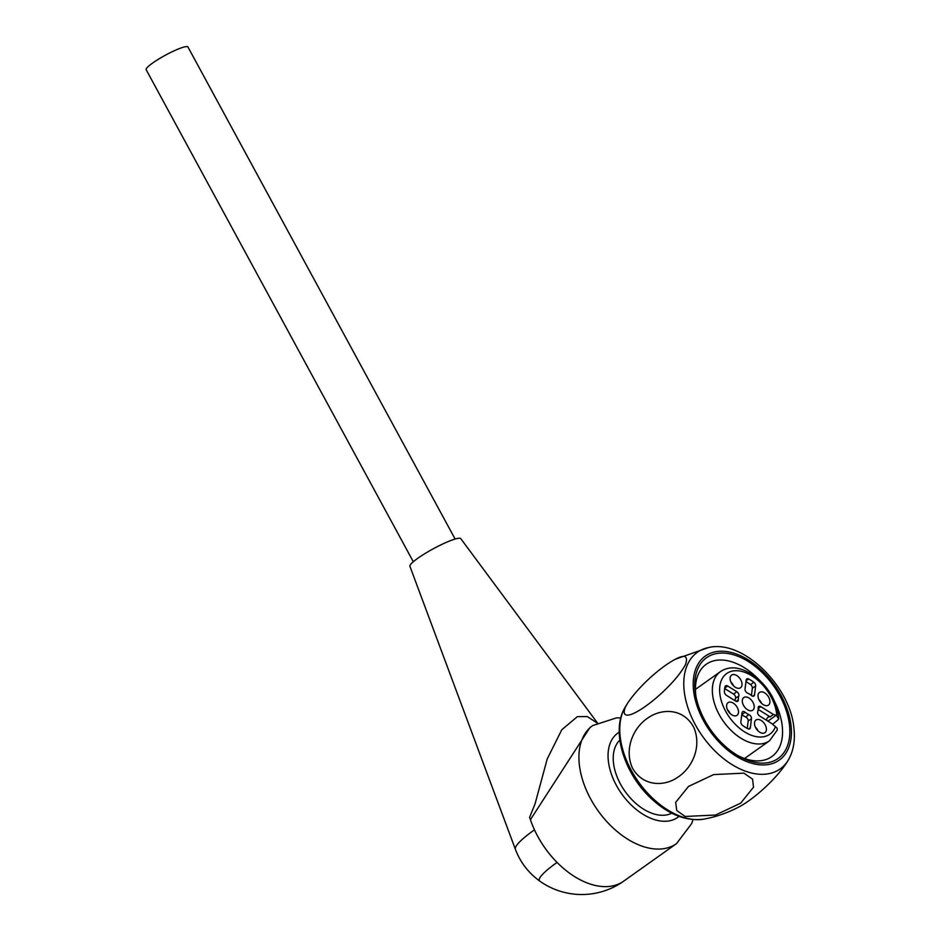 <?xml version="1.0" encoding="UTF-8"?>
<svg xmlns="http://www.w3.org/2000/svg" width="940" height="940" viewBox="0 0 940 940"><rect width="100%" height="100%" fill="white"/><g stroke="black" fill="none" stroke-linecap="round" stroke-linejoin="round"><path stroke-width="1.41" d="M671.736 813.182A44.979 27.942 -125.4 0 1 620.494 784.089A44.979 27.942 -125.4 0 1 619.848 740.121M759.073 679.702A56.611 35.168 54.6 0 0 706.222 664.286A56.611 35.168 54.6 0 0 696.023 696.763M737.771 755.537A56.611 35.168 54.6 0 0 771.799 756.606A56.611 35.168 54.6 0 0 774.642 701.628M625.288 707.268L627.474 703.379C639.846 684.884 661.678 666.519 674.462 659.739C684.684 654.064 688.386 655.638 685.554 664.462C681.676 671.63 675.637 679.303 667.423 687.504C646.614 708.631 618.426 725.786 625.288 707.268M788.413 759.873C793.548 750.802 795.357 740.074 793.842 727.713C790.375 686.87 743.446 639.2 708.619 647.519A71.522 44.427 54.6 0 0 684.026 689.349A71.522 44.427 54.6 0 0 718.031 753.915A71.522 44.427 54.6 0 0 788.413 759.861L786.498 763.01C774.102 781.528 752.176 799.952 739.51 806.649L738.194 807.319M678.034 777.039C691.252 768.626 702.497 747.594 693.697 727.172C682.781 707.28 660.691 708.807 648.013 717.913C634.829 726.268 623.467 747.429 632.326 767.827C643.101 787.285 665.32 786.404 678.034 777.039M688.515 786.428L713.66 774.584L743.928 773.15L752.564 779.143L753.504 787.227L740.661 803.171L715.505 815.039L685.201 816.461L676.765 810.539L675.649 802.396L688.515 786.428M724.376 745.514A61.793 38.375 54.6 0 0 739.334 756.43A61.793 38.375 54.6 0 0 789.835 730.204A61.793 38.375 54.6 0 0 737.089 655.956A61.793 38.375 54.6 0 0 695.694 695.001A61.793 38.375 54.6 0 0 724.376 745.514M741.789 714.565A3.102 1.927 -125.4 0 1 741.825 714.6A12.925 8.025 54.6 0 0 745.643 716.973A3.102 1.927 -125.4 0 1 748.181 721.027L747.241 728.406M755.408 727.207A5.946 3.69 -125.4 0 1 757.511 729.828A5.946 3.69 -125.4 0 1 757.981 730.827M758.921 699.63A5.946 3.69 -125.4 0 1 761.024 702.25A5.946 3.69 -125.4 0 1 761.494 703.249M745.972 681.7A31.02 19.27 -125.4 0 1 750.543 684.614A3.102 1.927 -125.4 0 1 752.352 688.245L751.424 695.53M731.014 682.275A5.946 3.69 -125.4 0 1 733.118 684.896A5.946 3.69 -125.4 0 1 733.588 685.894M724.67 688.55L733.553 694.073A3.102 1.927 -125.4 0 1 735.515 698.314A12.925 8.025 54.6 0 0 735.033 700.7M727.501 709.853A5.946 3.69 -125.4 0 1 729.605 712.461A5.946 3.69 -125.4 0 1 730.075 713.46M741.825 714.6L745.138 712.25A3.102 1.927 54.6 0 0 742.588 711.733A3.102 1.927 54.6 0 0 742.013 712.79L740.861 721.85A3.102 1.927 54.6 0 0 742.67 725.492A31.02 19.27 -125.4 0 0 747.934 728.759A3.102 1.927 54.6 0 0 749.756 728.806A3.102 1.927 54.6 0 0 750.332 727.748L748.569 728.993M748.181 721.027L751.483 718.677L750.332 727.748M751.483 718.677A3.102 1.927 54.6 0 0 748.957 714.623L745.643 716.973M745.138 712.25A12.925 8.025 54.6 0 0 748.957 714.623M765.172 724.811A7.755 4.817 -125.4 0 1 764.361 732.989A7.755 4.817 -125.4 0 1 756.536 729.135A7.755 4.817 -125.4 0 1 755.466 720.475A7.755 4.817 -125.4 0 1 765.172 724.811M777.274 729.981L777.145 728.23L774.619 725.95A6.98 4.336 54.6 0 1 772.257 723.847L759.673 716.022A3.102 1.927 54.6 0 1 757.699 711.78A12.925 8.025 54.6 0 0 758.181 708.008A3.102 1.927 54.6 0 1 758.768 706.469A3.102 1.927 54.6 0 1 760.86 706.668L773.444 714.494L770.142 716.844A6.98 4.336 -125.4 0 0 767.945 717.349A6.98 4.336 -125.4 0 0 766.617 720.346M768.685 697.233A7.755 4.817 -125.4 0 1 767.863 705.423A7.755 4.817 -125.4 0 1 760.037 701.557A7.755 4.817 -125.4 0 1 758.968 692.898A7.755 4.817 -125.4 0 1 768.685 697.233M752.352 688.245L755.666 685.894L754.503 694.966A3.102 1.927 54.6 0 1 753.939 696.023A3.102 1.927 54.6 0 1 751.389 695.506A12.925 8.025 54.6 0 0 747.57 693.121A3.102 1.927 54.6 0 1 745.032 689.067L746.184 680.008A3.102 1.927 54.6 0 1 746.76 678.95A3.102 1.927 54.6 0 1 748.593 678.986A31.02 19.27 -125.4 0 1 753.857 682.264L750.543 684.614M755.666 685.894A3.102 1.927 54.6 0 0 753.857 682.264M740.779 679.879A7.755 4.817 -125.4 0 1 739.956 688.068A7.755 4.817 -125.4 0 1 732.131 684.202A7.755 4.817 -125.4 0 1 731.073 675.543A7.755 4.817 -125.4 0 1 740.779 679.879M735.515 698.314L738.817 695.964A12.925 8.025 54.6 0 0 738.346 699.736L736.114 701.322M738.817 695.964A3.102 1.927 54.6 0 0 736.854 691.734L733.553 694.073M724.74 688.115L727.678 686.024L736.854 691.734M727.678 686.024A3.102 1.927 54.6 0 0 725.586 685.836A3.102 1.927 54.6 0 0 725.057 686.635A31.02 19.27 -125.4 0 0 724.399 691.84A3.102 1.927 54.6 0 0 726.491 695.377L735.668 701.087A3.102 1.927 54.6 0 0 737.759 701.275A3.102 1.927 54.6 0 0 738.346 699.736M737.266 707.456A7.755 4.817 -125.4 0 1 736.455 715.634A7.755 4.817 -125.4 0 1 728.629 711.768A7.755 4.817 -125.4 0 1 727.56 703.108A7.755 4.817 -125.4 0 1 737.266 707.456M747.511 709.724A7.755 4.817 -125.4 0 1 742.694 703.414A7.755 4.817 -125.4 0 1 743.716 697.598A7.755 4.817 -125.4 0 1 752.975 702.345A7.755 4.817 -125.4 0 1 752.693 710.241A7.755 4.817 -125.4 0 1 747.511 709.724M758.181 709.406L770.142 716.844M775.5 726.502A37.224 23.124 -125.4 0 1 729.558 717.479A37.224 23.124 -125.4 0 1 735.515 670.714A37.224 23.124 -125.4 0 1 776.84 715.975L778.684 719.241L772.645 724.293M776.84 715.975L775.958 715.422A6.98 4.336 54.6 0 0 773.444 714.494M557.056 862.415A72.392 44.967 54.6 0 0 623.678 881.156L676.53 843.615A72.392 44.967 -125.4 0 1 597.957 810.633A72.392 44.967 -125.4 0 1 592.694 725.574L589.968 727.513L530.43 819.668A72.392 44.967 -125.4 0 0 557.056 862.415A65.154 9.741 151.5 0 0 539.877 881.18C528.515 873.002 520.349 862.38 515.379 849.302L409.911 566.291A28.952 4.324 -28.5 0 1 425.209 553.425A28.952 4.324 -28.5 0 1 453.891 539.419A28.952 4.324 -28.5 0 1 460.788 538.667L597.299 722.743M530.43 819.668A20.68 12.843 54.6 0 0 529.572 817.412L535.036 803.947L547.221 758.956L561.756 729.804L577.383 716.633L587.3 716.562L596.994 722.907M539.877 881.18L539.877 881.18A72.392 72.392 0 0 0 623.678 881.156M455.113 539.043L187.953 47A23.782 3.56 151.5 0 0 174.535 50.631A23.782 3.56 151.5 0 0 152.609 63.05A23.782 3.56 151.5 0 0 146.158 69.701L413.306 561.744M704.225 819.081C686.764 821.536 669.445 815.004 652.254 799.482C624.642 774.725 610.483 731.496 624.982 707.514A71.17 44.203 54.6 0 0 653.852 799.352A71.17 44.203 54.6 0 0 704.225 819.081C716.562 816.743 728.312 812.595 739.51 806.638M723.788 746.748A63.838 39.656 54.6 0 0 790.963 724.916A63.838 39.656 54.6 0 0 712.191 652.63A63.838 39.656 54.6 0 0 723.788 746.748M758.204 708.548L760.86 706.668M754.503 694.966L752.752 696.211M746.09 680.76L748.593 678.986M777.227 730.121L769.508 740.791A42.394 26.332 -125.4 0 1 723.483 721.474A42.394 26.332 -125.4 0 1 720.404 671.654L695.459 689.373M767.909 721.144L775.958 715.422M619.249 732.166A51.7 32.113 54.6 0 0 621.645 793.807A51.7 32.113 54.6 0 0 679.056 816.366M515.379 849.302A71.311 10.669 -28.5 0 1 534.461 829.809M708.619 647.519L675.766 659.069M624.982 707.514L627.474 703.379M778.72 718.466C777.38 703.238 770.342 689.889 757.616 678.422C742.988 667.165 730.591 664.909 720.404 671.654M769.508 740.791L744.562 758.51M620.811 717.925L616.558 717.855L592.694 725.574M676.53 843.615L691.734 823.487L693.015 819.586"/></g></svg>
